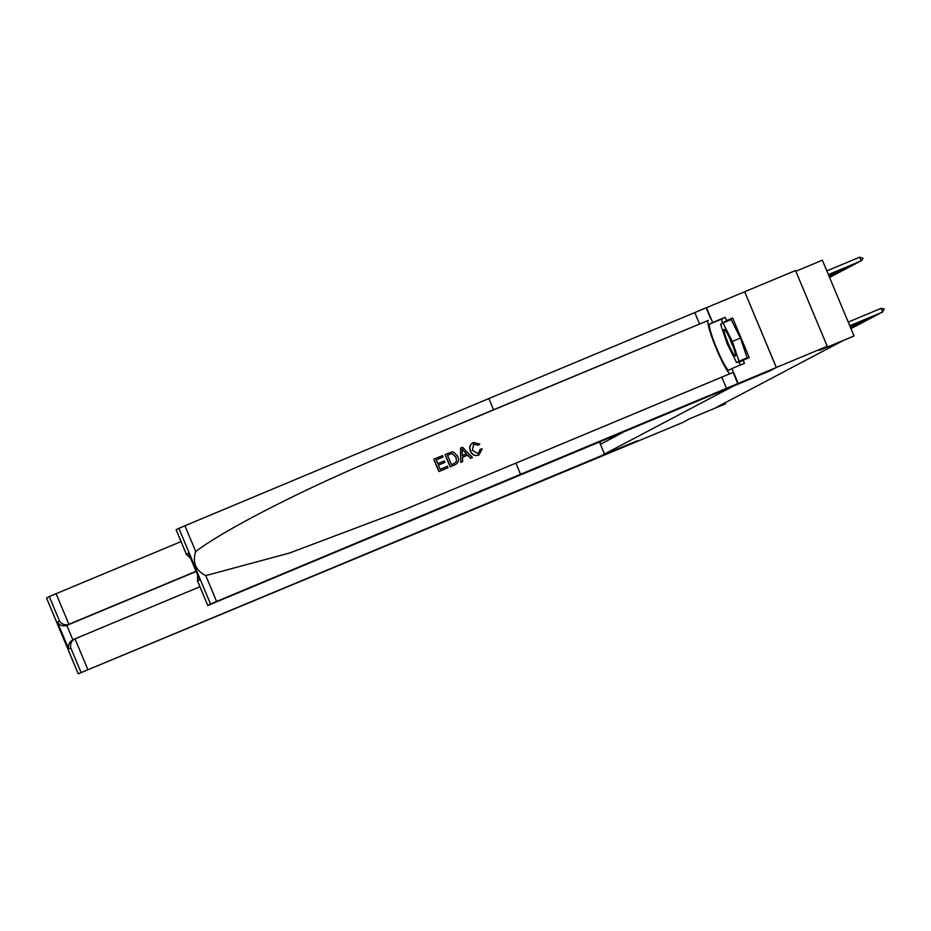 <?xml version="1.0" encoding="UTF-8"?>
<svg xmlns="http://www.w3.org/2000/svg" width="931" height="931" viewBox="0 0 931 931"><rect width="100%" height="100%" fill="white"/><g stroke="black" fill="none" stroke-linecap="round" stroke-linejoin="round"><path stroke-width="1.4" d="M744.672 291.74L776.314 367.501L770.321 370.654L776.361 367.477L744.672 291.74L795.528 270.537L827.217 346.274L819.455 350.37L854.03 335.951L822.352 260.214L795.83 271.258M207.822 605.476L210.546 604.044L178.868 528.308L176.11 529.762L186.375 554.201L188.469 553.095L199.688 579.92L197.593 581.014L207.788 605.511L770.321 370.654L733.709 385.923L600.693 456.039L637.304 440.77L78.227 673.8L682.12 422.755L689.883 418.659L724.469 404.24L725.61 403.635L725.226 402.716M776.361 367.477L827.217 346.274M854.03 335.951L842.718 340.793L715.439 407.883L725.61 403.635M622.28 432.787L600.646 444.192L599.797 442.155M615.996 436.104L615.752 435.51M614.611 436.825L614.309 436.104M613.122 437.617L612.761 436.755M611.737 438.338L611.33 437.349M610.247 439.129L609.77 438.001M849.77 325.757L882.623 312.06L849.794 325.827M884.194 308.906L882.623 312.06L881.075 308.382L884.194 308.906M848.234 322.079L881.075 308.382M828.392 274.645L861.21 260.889L828.357 274.587M859.674 257.2L863.049 258.341L861.21 260.889L859.674 257.2L826.821 270.898M438.966 471.505L447.986 467.734L438.966 471.505A28.908 3.375 -112.6 0 1 433.823 459.227L442.539 455.585L443.133 457.005L436.243 459.879L437.826 463.65L444.238 460.973L444.832 462.393L438.42 465.081L440.2 469.317L447.392 466.315L447.986 467.734M445.193 454.479L445.088 454.526A28.908 3.375 -112.6 0 0 450.232 466.815L454.7 464.941L450.336 466.757L445.193 454.479L451.605 452.012L453.746 452.152L457.749 456.376C459.414 460.298 458.401 463.149 454.7 464.941L455.457 464.592M480.28 449.184L482.177 448.87L478.906 455.038C475.019 456.26 472.238 454.922 470.574 451C469.073 447.194 470.085 444.343 473.6 442.446L479.791 444.064L478.231 445.146L473.693 444.099L472.285 450.278L478.15 453.688L480.28 449.184L478.01 453.758M473.565 444.168L478.231 445.146M473.495 442.504C469.957 444.413 468.921 447.276 470.388 451.104C472.075 455.003 474.88 456.33 478.802 455.084L478.906 455.038M178.868 528.308L488.856 398.549L493.546 409.756L708.177 320.45A28.908 3.375 -112.6 0 0 715.636 346.995A28.908 3.375 -112.6 0 0 730.009 373.762M493.546 409.756L384.014 455.585C306.869 487.472 224.534 529.448 195.719 551.559C192.286 562.44 195.638 570.459 205.774 575.602L289.448 553.061L404.019 509.862L733.139 372.377L737.829 383.584L776.314 367.501M460.577 448.067L460.764 462.416L462.695 461.601L460.868 462.37L460.577 448.067L462.521 447.252L472.506 457.517L470.679 458.273L467.711 455.073L462.498 457.249L462.695 461.601M462.509 457.261L467.537 455.166L470.574 458.331L472.506 457.517M515.855 463.079L520.545 474.286L737.829 383.584M488.856 398.549L744.625 291.764M205.774 575.602L216.586 601.449L520.545 474.286M722.351 323.313A24.962 2.909 67.4 0 1 722.2 318.868L725.202 317.285L726.576 320.555L722.444 323.266M738.516 361.728L738.818 362.322L749.211 357.527L732.674 318.018L726.576 320.555M743.101 360.064L744.474 363.346L731.964 368.56L738.167 383.397M706.489 307.661L712.692 322.498L709.69 324.081A24.962 2.909 -112.6 0 0 716.695 348.357A24.962 2.909 -112.6 0 0 728.938 370.154A24.962 2.909 -112.6 0 0 728.961 370.142L731.964 368.56M725.202 317.285L712.692 322.498M216.586 601.449L210.546 604.044M740.901 364.824A24.962 2.909 67.4 0 1 738.399 361.775M732.674 318.018L728.531 320.66M728.403 320.276L722.293 322.813M186.375 554.201L190.669 558.484M188.469 553.095L189.074 554.539M199.688 579.92L199.094 578.512M197.593 581.014L197.605 575.067M472.936 442.772L473.6 442.446M462.253 451.698L462.428 455.608L466.594 453.874L462.137 449.079L462.253 451.698M464.057 451.139L466.408 453.967M453.979 463.58L456.493 461.508L456.015 457.063L452.105 453.56L447.508 455.178L451.465 464.627L454.794 463.196M456.493 461.508L456.015 457.063M452.105 453.56L455.829 457.168M449.987 454.142L451.966 453.63M447.52 455.189L449.848 454.212M444.832 462.393L438.42 465.069M443.133 457.005L436.243 459.867M439.071 471.458L433.927 459.169M181.056 541.598L56.104 593.687L68.906 624.294L66.811 625.399L72.886 639.9M196.034 571.297L68.906 624.294C65.019 625.457 61.9 624.375 59.549 621.058L49.308 596.596L46.55 598.051L78.274 673.776M604.475 454.037L599.541 442.26M199.932 586.739L74.992 638.829L87.793 669.424M49.308 596.596L56.104 593.687M196.115 571.494L66.811 625.399C62.924 626.563 59.805 625.481 57.454 622.164L59.549 621.058M80.997 672.333L70.768 647.871C70.023 643.787 71.431 640.772 74.992 638.829L72.35 640.179M70.768 647.871L68.673 648.977C67.928 644.892 69.336 641.878 72.897 639.923M849.887 326.025L879.748 313.584L849.91 326.094M849.991 326.292L876.874 315.097L850.026 326.362M850.108 326.572L874 316.61L850.131 326.63M828.509 274.913L858.335 262.402L828.474 274.854M828.613 275.192L855.461 263.915L828.59 275.122M828.73 275.46L852.587 265.428L828.706 275.39M850.224 326.839L871.125 318.123L850.247 326.897M828.846 275.727L849.712 266.953L828.811 275.657M735.374 353.873A14.419 1.687 -112.6 0 0 730.428 339.92A14.419 1.687 -112.6 0 0 724.69 329.574A14.419 1.687 -112.6 0 0 724.237 331.611A14.419 1.687 -112.6 0 0 730.358 348.159A14.419 1.687 -112.6 0 0 735.56 355.642A14.419 1.687 -112.6 0 0 735.374 353.873M723.038 322.952L731.172 319.554L740.424 338.046L747.186 357.841L736.572 362.531L727.32 344.051L720.559 324.256L723.038 322.952L732.29 341.433L739.051 361.228L736.572 362.531M740.424 338.046L732.29 341.433M747.186 357.841L739.051 361.228M729.485 337.837A9.88 1.152 -112.6 0 0 733.069 346.425M850.329 327.107L868.251 319.636L850.364 327.177M828.951 275.995L846.838 268.465L828.927 275.937M850.445 327.375L865.376 321.148L850.468 327.444M829.067 276.263L843.963 269.978L829.044 276.204M850.562 327.642L862.502 322.673L850.585 327.712M829.184 276.542L841.089 271.491L829.149 276.472M850.678 327.921L859.627 324.186L850.701 327.98M829.288 276.81L838.214 273.004L829.265 276.74M850.783 328.189L856.753 325.699L850.818 328.247M829.405 277.077L835.351 274.529L829.381 277.007M850.899 328.457L853.878 327.212L850.922 328.527M829.521 277.345L832.477 276.041L829.486 277.287M384.014 455.585L708.177 320.45M721.816 377.218L726.506 388.425M699.507 323.895L694.817 312.688M184.908 525.712L195.719 551.559M710.83 319.054L706.14 307.835M722.2 318.868L709.69 324.081M68.673 648.977L57.454 622.164M176.11 529.762L186.642 554.946M199.35 579.222L188.725 553.84M197.256 580.327L207.788 605.511M78.227 673.8L46.55 598.051"/></g></svg>
